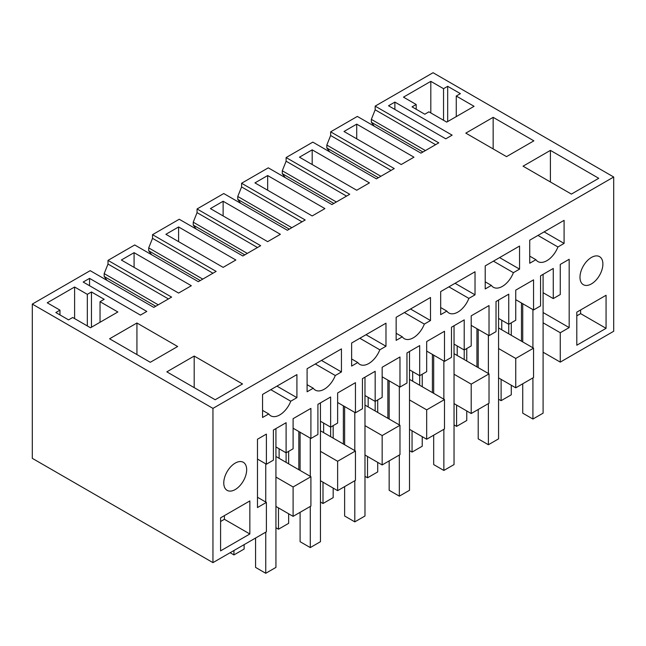 <?xml version="1.0" encoding="UTF-8"?>
<svg xmlns="http://www.w3.org/2000/svg" width="646" height="646" viewBox="0 0 646 646"><rect width="100%" height="100%" fill="white"/><g stroke="black" fill="none" stroke-linecap="round" stroke-linejoin="round"><path stroke-width="0.97" d="M32.3 304.088L32.3 458.337L212.954 562.634L212.954 408.385L32.3 304.088L90.182 270.666L153.788 307.391L171.61 297.103L108.003 260.378L108.003 264.053L104.184 273.605L158.246 304.823M374.284 126.204L371.345 122.255L371.345 119.357L425.415 150.575M212.954 408.385L613.7 177.012L433.046 72.715L375.165 106.13L375.165 109.804L371.345 119.357M151.64 254.742L148.709 250.793L148.709 247.894L202.779 279.112M148.709 250.793L200.268 280.558M196.174 229.031L193.235 225.083L193.235 222.192L247.305 253.402M193.235 225.083L244.794 254.855M240.7 203.32L237.76 199.372L237.76 196.481L291.83 227.699M237.76 199.372L289.327 229.144M285.225 177.618L282.286 173.669L282.286 170.77L336.356 201.988M282.286 173.669L333.853 203.433M329.751 151.907L326.819 147.958L326.819 145.067L380.882 176.285M326.819 147.958L378.378 177.731M371.345 122.255L422.904 152.02M107.115 280.445L104.184 276.496L104.184 273.605M104.184 276.496L155.743 306.269M375.165 106.13L438.779 142.855L420.958 153.15L357.343 116.425L330.639 131.841L394.246 168.566L376.424 178.853L312.817 142.128L286.113 157.551L349.72 194.276L331.899 204.564L268.292 167.839L241.588 183.254L305.195 219.979L287.373 230.267L223.758 193.542L197.054 208.965L260.669 245.69L242.848 255.977L179.233 219.252L152.529 234.668L216.144 271.393L198.314 281.688L134.707 244.963L108.003 260.378M550.408 150.389L523.058 166.184L571.395 194.091L598.753 178.304L550.408 150.389L550.408 181.97M305.824 153.514L299.461 157.188L356.713 190.239L369.439 182.891L312.188 149.84L305.824 153.514M223.128 201.253L210.41 208.601L267.662 241.652L280.38 234.304L223.128 201.253L223.128 215.942M324.906 208.601L312.188 215.942L254.936 182.891L267.662 175.55L324.906 208.601M407.602 160.854L401.239 164.528L343.995 131.477L356.713 124.129L413.965 157.188L407.602 160.854M493.156 117.338L465.806 133.133L506.512 156.631L533.871 140.844L493.156 117.338L493.156 148.919M388.521 105.766L445.772 138.825L452.127 135.151L394.884 102.1L388.521 105.766M430.817 81.348L403.467 97.142L416.185 104.482L412.051 106.873L424.777 114.213L428.912 111.831L446.725 122.11L474.075 106.324L456.262 96.036L460.396 93.646L447.678 86.306L443.544 88.696L430.817 81.348L430.817 112.929M229.492 263.689L223.128 267.363L165.885 234.304L178.603 226.964L235.855 260.015L229.492 263.689M89.552 278.378L146.795 311.429L140.44 315.103L83.189 282.052L89.552 278.378L89.552 285.726M194.188 356.051L242.533 383.966L215.183 399.753L166.838 371.846L194.188 356.051L194.188 387.632M74.605 287.01L87.323 294.35L91.457 291.968L104.184 299.308L100.041 301.698L117.855 311.978L90.505 327.772L72.691 317.493L68.557 319.875L55.839 312.535L59.973 310.145L47.247 302.796L74.605 287.01L74.605 318.591M136.936 323L109.586 338.787L150.3 362.293L177.65 346.506L136.936 323L136.936 354.581M127.714 256.341L121.351 260.015L178.603 293.066L191.329 285.726L134.077 252.667L127.714 256.341M375.165 109.804L435.598 144.696M613.7 177.012L613.7 331.261L560.268 362.115L543.092 352.199M368.163 397.371L368.163 406.915L399.971 425.278L399.971 454.663L382.157 464.942L364.982 455.026M323.638 423.073L323.638 432.626L355.445 450.989L355.445 480.366L337.632 490.653L320.456 480.737M279.112 448.784L279.112 458.329L310.912 476.691L310.912 506.076L293.106 516.356L275.931 506.44M257.479 497.258L266.386 502.402L266.386 531.787L212.954 562.634M501.748 320.246L501.748 329.791L533.548 348.154L533.548 377.539L515.742 387.818L498.567 377.902M457.215 345.949L457.215 355.502L489.022 373.864L489.022 403.241L471.209 413.529L454.041 403.613M412.689 371.66L412.689 381.213L444.496 399.575L444.496 428.952L426.683 439.24L409.507 429.324M152.529 234.668L152.529 238.342L212.962 273.234M152.529 238.342L148.709 247.894M197.054 208.965L197.054 212.639L257.488 247.523M197.054 212.639L193.235 222.192M241.588 183.254L241.588 186.928L302.013 221.82M241.588 186.928L237.76 196.481M286.113 157.551L286.113 161.217L346.539 196.109M286.113 161.217L282.286 170.77M330.639 131.841L330.639 135.515L391.072 170.399M330.639 135.515L326.819 145.067M108.003 264.053L168.428 298.936M560.268 362.115L560.268 332.73L569.174 327.595L569.174 259.28L560.268 264.424L560.268 294.536L553.267 298.581L553.267 268.461L540.549 275.81L540.549 305.921L533.548 309.959L533.548 279.847L515.742 290.127L515.742 320.246L508.741 324.284L508.741 294.172L496.023 301.512L496.023 331.632L489.022 335.67L489.022 305.558L471.209 315.837L471.209 345.949L464.216 349.995L464.216 319.875L451.489 327.223L451.489 357.335L444.496 361.38L444.496 331.261L426.683 341.548L426.683 371.66L419.69 375.697L419.69 345.586L406.964 352.934L406.964 383.046L399.971 387.083L399.971 356.972L382.157 367.251L382.157 397.371L375.165 401.408L375.165 371.297L362.438 378.637L362.438 408.757L355.445 412.794L355.445 382.674L337.632 392.962L337.632 423.073L330.631 427.119L330.631 396.999L317.913 404.348L317.913 434.459L310.912 438.497L310.912 408.385L293.106 418.665L293.106 448.784L286.105 452.822L286.105 422.71L273.387 430.05L273.387 460.17L266.386 464.208L257.479 459.064M266.386 502.402L257.479 507.546L257.479 439.232L266.386 434.096L266.386 464.208M606.069 328.329L606.069 295.27L576.805 312.163L576.805 345.222L606.069 328.329L580.625 313.633L580.625 309.959M315.313 363.981L335.29 375.512A17.991 10.384 -60 0 1 315.28 390.103A17.991 10.384 -60 0 1 313.253 388.23L307.1 391.783L307.1 368.721L341.443 348.888L341.443 371.951L321.474 360.42M335.29 375.512L341.443 371.951M448.897 286.856L468.875 298.387A17.991 10.384 -60 0 1 448.857 312.979A17.991 10.384 -60 0 1 446.838 311.106L440.677 314.659L440.677 291.596L475.028 271.764L475.028 294.834L455.059 283.295M468.875 298.387L475.028 294.834M493.423 261.145L513.4 272.677A17.991 10.384 -60 0 1 493.382 287.276A17.991 10.384 -60 0 1 491.364 285.403L485.211 288.956L485.211 265.894L519.554 246.061L519.554 269.124L499.584 257.592M513.4 272.677L519.554 269.124M379.816 349.801L385.977 346.248L385.977 323.186L351.626 343.018L351.626 366.08L357.779 362.519A17.991 10.384 -60 0 0 359.806 364.401A17.991 10.384 -60 0 0 379.816 349.801L359.846 338.27M404.372 312.559L424.341 324.09A17.991 10.384 -60 0 1 404.331 338.69A17.991 10.384 -60 0 1 402.313 336.816L396.151 340.369L396.151 317.307L430.502 297.475L430.502 320.537L410.525 309.006M424.341 324.09L430.502 320.537M249.849 533.984L249.849 500.933L220.585 517.826L220.585 550.877L249.849 533.984L224.404 519.295L220.585 521.5M270.787 389.683L290.765 401.214A17.991 10.384 -60 0 1 270.747 415.814A17.991 10.384 -60 0 1 268.728 413.941L262.567 417.494L262.567 394.431L296.918 374.599L296.918 397.661L276.948 386.13M290.765 401.214L296.918 397.661M246.667 469.715A16.19 9.351 -60 0 1 239.601 486.01A16.19 9.351 -60 0 1 227.117 490.354A16.19 9.351 -60 0 1 223.766 482.942A16.19 9.351 -60 0 1 230.832 466.646A16.19 9.351 -60 0 1 243.316 462.302A16.19 9.351 -60 0 1 246.667 469.715M537.957 235.435L557.926 246.974A17.991 10.384 -60 0 1 537.916 261.565A17.991 10.384 -60 0 1 535.889 259.692L529.736 263.245L529.736 240.183L564.087 220.351L564.087 243.413L544.11 231.882M557.926 246.974L564.087 243.413M579.987 277.279A16.19 9.351 -60 0 1 587.053 260.984A16.19 9.351 -60 0 1 599.536 256.64A16.19 9.351 -60 0 1 602.888 264.053A16.19 9.351 -60 0 1 595.822 280.348A16.19 9.351 -60 0 1 583.338 284.692A16.19 9.351 -60 0 1 579.987 277.279M312.188 149.84L312.188 164.528M267.662 175.55L267.662 190.239M356.713 124.129L356.713 138.825M394.884 102.1L394.884 109.44M443.544 88.696L443.544 120.277M447.678 86.306L447.678 121.561M456.262 96.036L456.262 116.603M416.185 104.482L416.185 109.255M178.603 226.964L178.603 241.652M59.973 310.145L59.973 314.917M87.323 294.35L87.323 325.939M91.457 291.968L91.457 327.223M100.041 301.698L100.041 322.265M134.077 252.667L134.077 267.363M543.092 322.814L560.268 332.73M521.467 341.177L521.467 302.982M508.741 333.837L508.741 324.284L498.567 318.405M533.548 348.154L515.742 358.441L498.567 348.525M515.742 387.818L515.742 358.441M476.934 366.888L476.934 328.693M464.216 359.539L464.216 349.995L454.041 344.116M489.022 373.864L471.209 384.144L454.041 374.236M471.209 413.529L471.209 384.144M432.408 392.598L432.408 354.404M419.69 385.25L419.69 375.697L409.507 369.827M444.496 399.575L426.683 409.855L409.507 399.939M426.683 439.24L426.683 409.855M387.883 418.301L387.883 380.106M375.165 410.961L375.165 401.408L364.982 395.53M399.971 425.278L382.157 435.565L364.982 425.649M382.157 464.942L382.157 435.565M343.357 444.012L343.357 405.817M330.631 436.664L330.631 427.119L320.456 421.24M355.445 450.989L337.632 461.268L320.456 451.352M337.632 490.653L337.632 461.268M298.832 469.715L298.832 431.52M286.105 462.375L286.105 452.822L275.931 446.951M310.912 476.691L293.106 486.979L275.931 477.063M293.106 516.356L293.106 486.979M279.112 458.329L275.931 456.496M310.912 438.497L293.106 428.217M323.638 432.626L320.456 430.785M355.445 412.794L337.632 402.506M368.163 406.915L364.982 405.082M399.971 387.083L382.157 376.804M412.689 381.213L409.507 379.372M444.496 361.38L426.683 351.093M457.215 355.502L454.041 353.669M489.022 335.67L471.209 325.39M501.748 329.791L498.567 327.958M533.548 309.959L515.742 299.679M543.092 292.703L553.267 298.581M569.174 327.595L543.092 312.535M576.805 315.837L580.625 313.633M307.1 384.677L313.253 388.23M440.677 307.553L446.838 311.106M485.211 281.842L491.364 285.403M385.977 346.248L365.999 334.717M351.626 358.966L357.779 362.519M396.151 333.263L402.313 336.816M224.404 515.621L224.404 519.295M262.567 410.38L268.728 413.941M529.736 256.139L535.889 259.692M498.567 399.204L501.11 400.673L511.285 394.803L511.285 385.25M511.285 335.306L511.285 322.814M501.11 400.673L501.11 379.372M454.041 424.915L456.585 426.384L466.759 420.506L466.759 410.961M466.759 361.009L466.759 348.525M456.585 426.384L456.585 405.082M409.507 450.625L412.051 452.087L422.234 446.216L422.234 436.664M422.234 386.72L422.234 374.228M412.051 452.087L412.051 430.793M364.982 476.328L367.526 477.798L377.708 471.919L377.708 462.375M377.708 412.423L377.708 399.939M367.526 477.798L367.526 456.496M320.456 502.039L323 503.509L333.175 497.63L333.175 488.077M333.175 438.133L333.175 425.649M323 503.509L323 482.207M275.931 527.742L278.474 529.211L288.649 523.341L288.649 513.788M288.649 463.844L288.649 451.352M278.474 529.211L278.474 507.909M230.129 552.718L233.949 554.922L244.123 549.043L244.123 544.635M233.949 554.922L233.949 550.513M300.099 432.255L300.099 470.45M300.099 512.318L300.099 541.703L310.282 547.574L310.282 506.44M310.282 438.133L310.282 476.328M320.456 402.878L320.456 541.703L310.282 547.574M344.625 406.552L344.625 444.747M344.625 486.608L344.625 515.992L354.807 521.871L354.807 480.737M354.807 412.423L354.807 450.617M364.982 377.167L364.982 515.992L354.807 521.871M389.158 380.841L389.158 419.036M389.158 460.905L389.158 490.282L399.333 496.16L399.333 455.026M399.333 386.72L399.333 424.915M409.507 351.464L409.507 490.282L399.333 496.16M433.684 355.13L433.684 393.325M433.684 435.194L433.684 464.579L443.859 470.45L443.859 429.324M443.859 361.009L443.859 399.204M454.041 325.754L454.041 464.579L443.859 470.45M478.21 329.428L478.21 367.622M478.21 409.491L478.21 438.868L488.384 444.747L488.384 403.613M488.384 335.306L488.384 373.501M498.567 300.043L498.567 438.868L488.384 444.747M522.735 303.717L522.735 341.912M522.735 383.781L522.735 413.165L532.918 419.036L532.918 377.902M532.918 309.595L532.918 347.79M543.092 274.34L543.092 413.165L532.918 419.036M255.574 538.029L255.574 567.406L265.748 573.285L265.748 532.151M265.748 463.844L265.748 502.039M275.931 428.581L275.931 567.406L265.748 573.285"/></g></svg>
